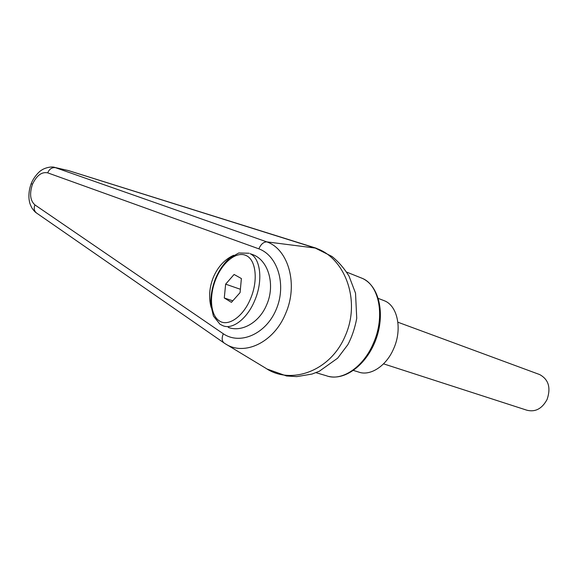 <?xml version="1.0" encoding="UTF-8"?>
<svg xmlns="http://www.w3.org/2000/svg" width="578" height="578" viewBox="0 0 578 578"><rect width="100%" height="100%" fill="white"/><g stroke="black" fill="none" stroke-linecap="round" stroke-linejoin="round"><path stroke-width="0.87" d="M224.329 343.151L225.21 343.715C244.111 356.496 273.893 342.573 285.597 313.616C298.472 284.687 288.516 249.248 266.776 241.864C263.431 242.009 260.801 244.335 258.886 248.858C277.794 255.678 286.695 285.084 276.176 309.519C265.959 334.113 240.101 345.254 223.332 333.788C221.562 338.029 221.822 341.107 224.127 343.021L224.329 343.144M267.137 369.046L286.515 375.967L296.832 376.61L311.997 374.06L319.323 371.235L337.66 358.172L347.848 344.669C351.901 337.046 354.863 328.253 356.734 318.305L355.528 293.191L349.025 276.111C344.213 268.344 338.564 261.812 332.068 256.509L315.277 248.063C343.838 256.711 361.474 299.209 345.304 335.76C330.146 372.022 290.279 384.883 265.887 368.294L225.962 344.17M249.147 253.243L238.772 252.983L229.676 258.12C223.751 263.358 218.954 270.36 215.305 279.123C211.916 288.017 210.443 296.687 210.876 305.133L213.427 316.065L219.98 324.244L223.072 325.79C232.761 329.785 247.355 318.536 254.71 300.553C263.207 281.009 260.664 258.417 250.115 253.684L252.803 254.638C268.337 260.151 275.547 284.737 266.718 304.664C259.5 322.459 241.785 332.567 228.245 327.401L229.806 327.892M211.107 307.359C208.542 297.468 209.294 287.439 213.369 277.267C217.92 266.74 224.69 259.406 233.678 255.259M315.277 248.063L266.798 241.871L54.852 167.454L68.349 170.561L315.313 248.063M54.852 167.454C51.861 166.153 44.665 167.764 41.197 170.416C39.976 170.857 33.864 176.666 31.234 183.558L32.44 184.346C36.638 175.466 41.724 171.63 47.699 172.851C49.405 168.928 52.056 167.208 55.654 167.692L68.731 170.662L316.39 248.258M223.332 333.788L34.933 204.908C33.603 208.391 34.167 211.122 36.624 213.087L36.689 213.13M34.933 204.908C30.186 200.638 29.355 193.789 32.44 184.346M383.59 300.459L384.038 300.632C397.454 305.343 402.613 328.896 393.69 348.599C386.321 366.156 370.05 376.524 358.403 371.972L353.454 370.447M383.546 363.844L526.854 410.207C535.329 412.331 542.077 408.733 547.113 399.405C551.051 387.715 548.565 379.435 539.664 374.566L539.274 374.421M224.278 297.973L225.644 284.152L234.097 274.463L241.387 278.545L240.08 292.605L231.431 302.345L224.278 297.973L232.782 300.827M225.644 284.152L240.39 289.282M361.106 277.859L362.42 278.415C379.32 285.308 385.316 316.744 373.381 343.325C363.28 367.435 341.584 381.668 326.375 375.751L315.956 372.673M47.699 172.851L258.886 248.858M246.409 255.678C256.047 260.071 258.294 280.8 250.52 298.718C243.143 316.874 227.942 327.148 219.199 320.797C210.226 314.938 208.998 295.351 216.064 278.545C223 261.675 236.966 250.765 246.409 255.678M328.824 376.451C346.374 380.577 367.825 363.23 376.459 338C385.165 312.806 378.908 285.944 362.5 278.452L346.605 272.079M68.731 170.662L67.604 170.351M225.203 343.708L224.185 343.057M31.234 183.558C29.247 188.898 28.532 194.208 29.088 199.482C29.767 202.986 29.348 202.596 31.682 207.603C33.546 210.428 35.193 212.256 36.624 213.087L224.127 343.021M539.664 374.566L397.888 322.213M384.038 300.632L378.308 298.421"/></g></svg>
